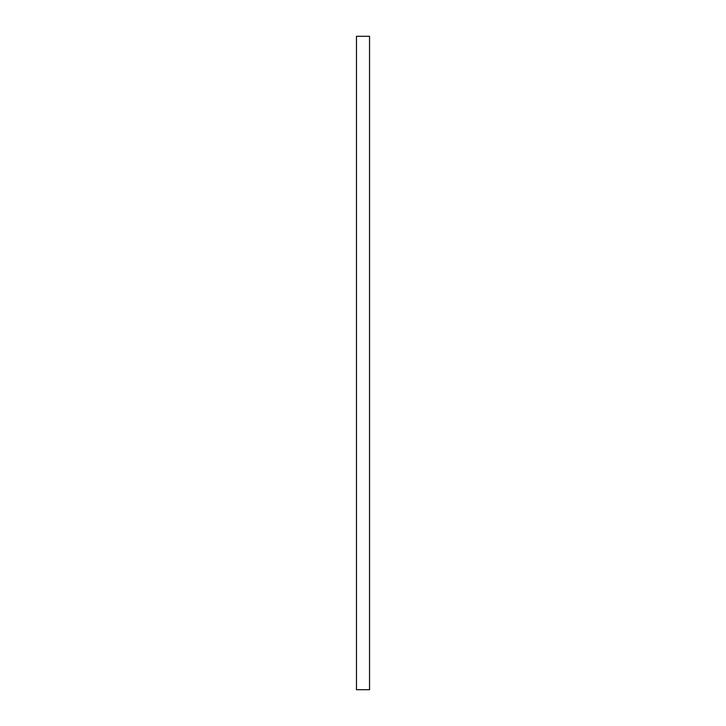 <?xml version="1.0" encoding="UTF-8"?>
<svg xmlns="http://www.w3.org/2000/svg" width="726" height="726" viewBox="0 0 726 726"><rect width="100%" height="100%" fill="white"/><g stroke="black" fill="none" stroke-linecap="round" stroke-linejoin="round"><path stroke-width="1.09" d="M356.466 689.7L369.534 689.7L369.534 36.3L356.466 36.3L356.466 689.7L369.534 689.7L369.534 36.3L356.466 36.3L356.466 689.7"/></g></svg>

